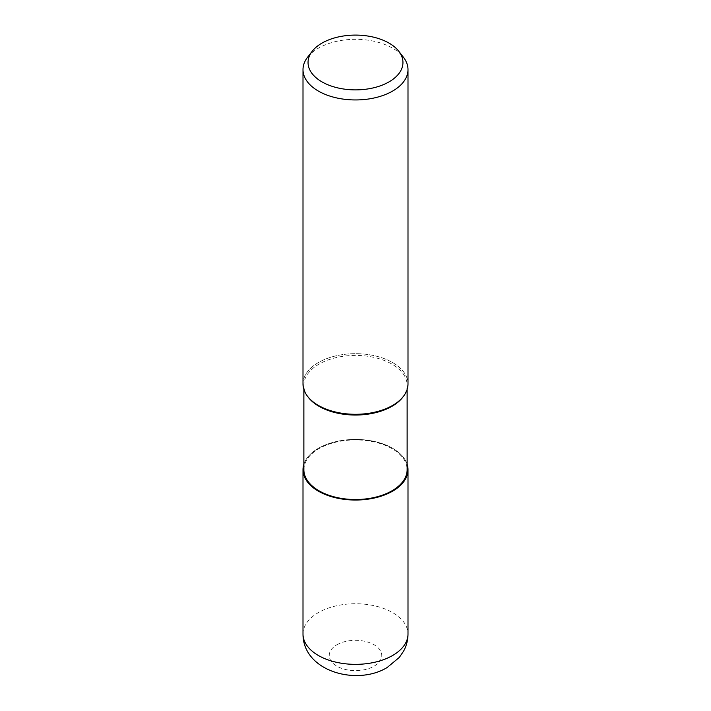 <?xml version="1.0" encoding="UTF-8"?>
<svg xmlns="http://www.w3.org/2000/svg" width="711" height="711" viewBox="0 0 711 711"><rect width="100%" height="100%" fill="white"/><g stroke="black" fill="none" stroke-linecap="round" stroke-linejoin="round"><path stroke-width="0.53" stroke-dasharray="3.56 2.67" d="M303.873 464.212A52.498 30.306 180 0 1 318.377 448.286A52.454 30.289 180 0 0 303.873 464.354A52.454 30.289 180 0 1 318.404 448.303A52.454 30.289 180 0 1 371.178 440.82A52.454 30.289 180 0 1 407.127 464.354A52.454 30.289 180 0 0 371.178 440.82A52.454 30.289 180 0 0 318.412 448.303A52.498 30.306 180 0 1 371.08 440.776A52.498 30.306 180 0 1 407.127 464.212M308.37 397.396A51.627 29.809 180 0 1 303.873 385.229A51.627 29.809 180 0 1 318.999 364.148A51.627 29.809 180 0 1 375.257 357.686A51.627 29.809 180 0 1 407.127 385.229A51.627 29.809 180 0 1 402.63 397.396M303.873 469.722A51.627 29.809 180 0 1 318.999 448.65A51.627 29.809 180 0 1 375.257 442.189A51.627 29.809 180 0 1 407.127 469.722M307.659 396.48L307.579 396.365A52.498 30.306 180 0 1 318.377 362.557A52.498 30.315 180 0 1 375.595 355.989A52.498 30.315 180 0 1 407.998 383.993M307.57 57.262A52.498 30.315 180 0 1 318.377 48.197A52.498 30.315 180 0 1 403.43 57.262M303.002 383.993A52.498 30.315 180 0 1 318.377 362.557A52.498 30.306 180 0 1 385.273 359.019A52.498 30.306 180 0 1 403.421 396.365L403.341 396.48M303.002 634.043A52.498 30.315 180 0 1 318.377 612.615A52.498 30.315 180 0 1 375.595 606.039A52.498 30.315 180 0 1 407.998 634.043M336.934 644.761A26.254 15.153 180 0 1 374.066 644.761A26.254 15.153 180 0 1 374.066 666.198A26.254 15.153 180 0 1 336.934 666.198A26.254 15.153 180 0 1 336.934 644.761M303.873 389.504L303.873 385.229M407.127 389.504L407.127 385.229"/><path stroke-width="1.07" d="M392.596 491.141A52.454 30.289 180 0 1 331.193 496.562A52.454 30.289 180 0 1 303.873 464.354A52.454 30.289 180 0 0 331.193 496.562A52.454 30.289 180 0 0 392.588 491.141A52.454 30.289 180 0 0 407.127 464.354A52.454 30.289 180 0 1 392.588 491.141M403.341 396.48L402.63 397.396A51.627 29.809 180 0 1 392.001 406.301A51.627 29.809 180 0 1 308.37 397.396L307.659 396.48M407.127 389.504L407.127 469.722A51.627 29.809 180 0 1 392.001 490.794A51.627 29.809 180 0 1 335.743 497.256A51.627 29.809 180 0 1 303.873 469.722L303.873 389.504M398.818 51.308A47.45 27.391 180 0 1 389.05 81.863A47.45 27.391 180 0 1 328.589 85.053A47.45 27.391 180 0 1 312.182 51.308A47.45 27.391 180 0 1 321.95 43.122A47.45 27.391 180 0 1 398.818 51.308L403.43 57.262A52.498 30.315 180 0 1 407.998 69.634L407.998 383.993A52.498 30.315 180 0 1 392.623 405.421A52.498 30.306 180 0 1 307.579 396.365M407.998 69.634A52.498 30.315 180 0 1 392.623 91.07A52.498 30.315 180 0 1 335.405 97.638A52.498 30.315 180 0 1 303.002 69.634A52.498 30.315 180 0 1 307.57 57.262L312.182 51.308M403.421 396.365A52.498 30.306 180 0 1 392.623 405.421A52.498 30.315 180 0 1 335.405 411.989A52.498 30.315 180 0 1 303.002 383.993L303.002 69.634M407.127 464.212A52.498 30.306 180 0 1 407.998 469.722A52.498 30.306 180 0 1 392.623 491.159A52.498 30.306 180 0 1 335.405 497.727A52.498 30.306 180 0 1 303.002 469.722A52.498 30.306 180 0 1 303.873 464.212M407.998 469.722L407.998 634.043A52.498 30.315 180 0 1 392.623 655.48A52.498 30.315 180 0 1 335.405 662.048A52.498 30.315 180 0 1 303.002 634.043L303.002 469.722M407.998 634.043C407.963 640.104 406.496 645.792 403.617 651.107L399.351 657.382L387.184 667.496C356.842 686.133 302.957 671.38 303.002 634.043"/></g></svg>
